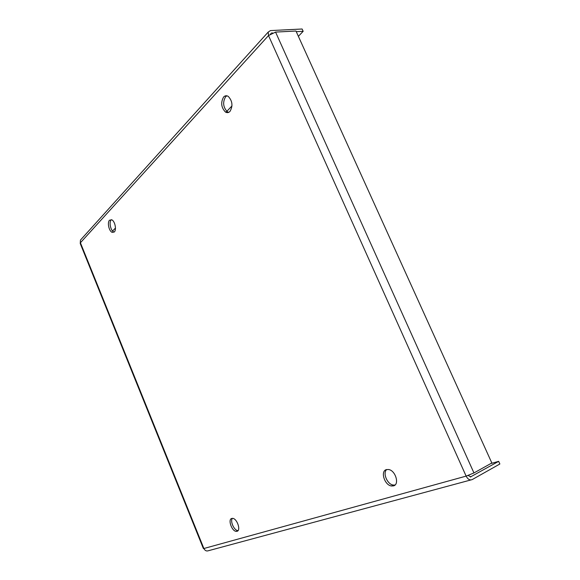 <?xml version="1.0" encoding="UTF-8"?>
<svg xmlns="http://www.w3.org/2000/svg" width="580" height="580" viewBox="0 0 580 580"><rect width="100%" height="100%" fill="white"/><g stroke="black" fill="none" stroke-linecap="round" stroke-linejoin="round"><path stroke-width="0.87" d="M231.754 518.44C227.621 519.375 231.862 531.425 236.314 531.374L237.024 531.302C241.2 530.483 237.002 518.353 232.551 518.353L231.754 518.44M232.406 518.346C229.861 521.101 234.161 530.649 237.923 530.584L238.039 530.584M223.626 96.99C220.581 102.493 221.176 107.496 225.41 112.005C227.048 112.991 228.563 112.81 229.948 111.454C233.051 106.06 232.5 101.05 228.295 96.425C226.591 95.374 225.033 95.562 223.626 96.99M226.903 95.816L225.591 96.78C222.531 102.276 223.126 107.271 227.36 111.773L228.73 112.339M386.374 469.604C380.125 471.127 384.554 485.272 391.5 485.989L393.486 485.888C399.765 484.561 395.531 470.387 388.593 469.51L386.374 469.604M386.759 469.503C382.416 472.867 387.259 484.445 393.276 485.054L395.024 485.018M109.511 220.226C107.061 222.524 109.033 231.333 112.223 232.377L114.311 231.942C116.79 229.745 114.862 220.864 111.657 219.776L109.511 220.226M111.432 219.697L111.222 219.893C108.764 222.191 110.737 230.985 113.926 232.029L114.144 232.101M470.858 479.95L208.503 550.696C206.524 551.413 204.987 550.681 203.885 548.513L203.37 548.52L80.243 243.535L80.446 240.098L81.352 239.09M270.838 33.72L270.316 34.053M296.264 31.668L303.166 31.305L302.115 29L270.461 30.588L268.228 32.045L268.511 35.561L275.565 32.088L295.974 31.03L491.84 462.978L473.954 472.947L466.132 476.115C467.85 479.326 469.865 480.486 472.185 479.595L499.866 463.993L498.662 461.346L470.308 477.028M271.527 32.959L272.411 32.915M303.166 31.305L298.374 36.322M231.978 105.915L225.903 112.281M115.456 228.034L112.593 231.036M468.118 475.484L470.953 476.854M490.752 463.587L498.662 461.346M466.132 476.115L203.885 548.513L80.417 242.759L268.511 35.561L466.132 476.115M473.954 472.947L275.565 32.088M237.923 530.584L236.314 531.374M227.36 111.773L225.41 112.005M393.276 485.054L391.5 485.989M113.926 232.029L112.223 232.377M80.446 240.098L268.228 32.045"/></g></svg>
